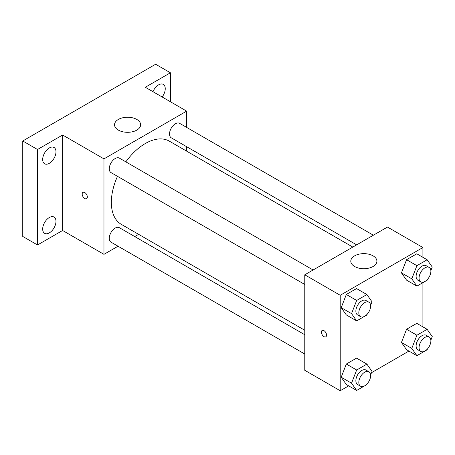 <?xml version="1.0" encoding="UTF-8"?>
<svg xmlns="http://www.w3.org/2000/svg" width="455" height="455" viewBox="0 0 455 455"><rect width="100%" height="100%" fill="white"/><g stroke="black" fill="none" stroke-linecap="round" stroke-linejoin="round"><path stroke-width="0.68" d="M118.055 246.218L103.962 254.356L62.619 230.486L37.515 244.978L22.75 236.452L22.75 140.97L155.644 64.246L170.409 72.772L170.409 101.755M138.621 234.342L134.76 236.572M49.328 232.88A9.407 5.432 -60 0 1 44.624 233.347A9.407 5.432 -60 0 1 43.185 225.805A9.407 5.432 -60 0 1 49.328 217.518A9.407 5.432 -60 0 1 54.031 217.052A9.407 5.432 -60 0 1 55.47 224.588A9.407 5.432 -60 0 1 49.328 232.88M49.328 163.311A9.407 5.432 -60 0 1 44.624 163.777A9.407 5.432 -60 0 1 43.185 156.241A9.407 5.432 -60 0 1 49.328 147.955A9.407 5.432 -60 0 1 54.031 147.488A9.407 5.432 -60 0 1 55.47 155.024A9.407 5.432 -60 0 1 49.328 163.311M62.619 230.486L62.619 135.004L37.515 149.496L22.75 140.97M37.515 244.978L37.515 149.496M103.962 254.356L103.962 158.875L62.619 135.004M103.962 158.875L186.652 111.134L145.304 87.263L170.409 72.772M118.357 130.102A13.053 7.536 180 0 1 114.535 124.772A13.053 7.536 180 0 1 127.588 117.236A13.053 7.536 180 0 1 140.641 124.772A13.053 7.536 180 0 1 132.581 131.734A13.053 7.536 180 0 1 118.357 130.102M152.977 91.688A9.407 5.432 -60 0 1 158.596 84.869A9.407 5.432 -60 0 1 163.299 84.403A9.407 5.432 -60 0 1 162.151 96.989M117.481 176.324A48.031 27.732 120 0 0 111.344 202.35A48.031 27.732 120 0 0 121.292 224.338L304.776 330.273M352.807 247.082L169.323 141.147A48.031 27.732 120 0 0 125.836 161.855M186.652 111.134L186.652 127.406M186.652 146.692L186.652 151.157M373.379 235.207L179.606 123.339A8.355 4.823 120 0 0 173.167 125.574A8.355 4.823 120 0 0 169.522 133.98A8.355 4.823 120 0 0 171.251 137.802L356.669 244.853M304.776 334.732L119.364 227.682A8.355 4.823 120 0 0 112.925 229.923A8.355 4.823 120 0 0 109.28 238.329A8.355 4.823 120 0 0 111.009 242.151L304.776 354.024M304.776 284.46L111.009 172.587A8.355 4.823 -60 0 1 111.009 162.941A8.355 4.823 -60 0 1 119.364 158.118L313.131 269.991M87.349 197.021A3.657 2.11 60 0 1 86.592 198.698A3.657 2.11 60 0 1 82.941 196.588A3.657 2.11 60 0 1 82.941 192.368A3.657 2.11 60 0 1 85.756 193.347A3.657 2.11 60 0 1 87.349 197.021M86.598 198.693A3.657 2.11 60 0 1 82.941 196.583A3.657 2.11 60 0 1 82.941 192.368M348.689 385.863L340.215 390.754L304.776 370.296L304.776 274.814L387.467 227.073L422.905 247.531L422.905 257.314M408.931 351.084L371.496 372.696M406.571 280.155L401.452 272.875L406.571 259.691L416.797 253.788L406.571 259.691L401.452 272.875L406.571 280.155L416.905 286.121L411.792 278.847L416.905 265.663L427.137 259.754L432.25 267.034L430.857 270.628M346.323 384.503L341.21 377.223L346.323 364.04L356.555 358.136L346.323 364.04L341.21 377.223L346.323 384.503L356.657 390.47L351.544 383.19L356.657 370.006L366.889 364.102L372.002 371.377L370.609 374.977M422.905 282.657L422.905 326.878M340.215 390.754L340.215 295.272L422.905 247.531M406.571 349.719L401.452 342.444L406.571 329.261L416.797 323.351L406.571 329.261L401.452 342.444L406.571 349.719L416.905 355.685L411.792 348.411L416.905 335.227L427.137 329.318L432.25 336.598L430.857 340.192M346.323 314.934L341.21 307.66L346.323 294.476L356.555 288.567L346.323 294.476L341.21 307.66L346.323 314.934L356.657 320.906L351.544 313.626L356.657 300.442L366.889 294.539L372.002 301.813L370.609 305.407M340.215 295.272L304.776 274.814M354.616 266.499A13.053 7.536 180 0 1 350.794 261.176A13.053 7.536 180 0 1 363.841 253.64A13.053 7.536 180 0 1 376.894 261.176A13.053 7.536 180 0 1 368.834 268.137A13.053 7.536 180 0 1 354.616 266.499M326.559 335.13A3.657 2.11 60 0 1 325.803 336.802A3.657 2.11 60 0 1 322.146 334.692A3.657 2.11 60 0 1 322.146 330.472A3.657 2.11 60 0 1 324.961 331.45A3.657 2.11 60 0 1 326.559 335.13M325.803 336.802A3.657 2.11 60 0 1 322.151 334.692A3.657 2.11 60 0 1 322.146 330.472M367.202 314.189L366.889 314.997L356.657 320.906M368.903 302.188L365.951 300.488A8.355 4.823 120 0 0 359.513 302.723A8.355 4.823 120 0 0 355.867 311.129A8.355 4.823 120 0 0 357.596 314.951L360.553 316.657A8.355 4.823 120 0 0 368.903 311.834A8.355 4.823 120 0 0 368.903 302.188A8.355 4.823 120 0 0 362.47 304.429A8.355 4.823 120 0 0 358.824 312.835A8.355 4.823 120 0 0 360.553 316.657M351.544 313.626L341.21 307.66M356.657 300.442L346.323 294.476M366.889 294.539L356.555 288.567M427.45 279.404L427.137 280.217L416.905 286.121M429.15 267.409L426.198 265.703A8.355 4.823 120 0 0 419.76 267.944A8.355 4.823 120 0 0 416.115 276.35A8.355 4.823 120 0 0 417.844 280.172L420.795 281.878A8.355 4.823 120 0 0 429.15 277.055A8.355 4.823 120 0 0 429.15 267.409A8.355 4.823 120 0 0 422.712 269.644A8.355 4.823 120 0 0 419.066 278.05A8.355 4.823 120 0 0 420.795 281.878M411.792 278.847L401.452 272.875M416.905 265.663L406.571 259.691M427.137 259.754L416.797 253.788M367.202 383.753L366.889 384.56L356.657 390.47M368.903 371.758L365.951 370.051A8.355 4.823 120 0 0 359.513 372.287A8.355 4.823 120 0 0 355.867 380.693A8.355 4.823 120 0 0 357.596 384.521L360.553 386.221A8.355 4.823 120 0 0 368.903 381.404A8.355 4.823 120 0 0 368.903 371.758A8.355 4.823 120 0 0 362.47 373.993A8.355 4.823 120 0 0 358.824 382.399A8.355 4.823 120 0 0 360.553 386.221M351.544 383.19L341.21 377.223M356.657 370.006L346.323 364.04M366.889 364.102L356.555 358.136M427.45 348.968L427.137 349.781L416.905 355.685M429.15 336.973L426.198 335.267A8.355 4.823 120 0 0 419.76 337.508A8.355 4.823 120 0 0 416.115 345.914A8.355 4.823 120 0 0 417.844 349.736L420.795 351.442A8.355 4.823 120 0 0 429.15 346.619A8.355 4.823 120 0 0 429.15 336.973A8.355 4.823 120 0 0 422.712 339.214A8.355 4.823 120 0 0 419.066 347.62A8.355 4.823 120 0 0 420.795 351.442M411.792 348.411L401.452 342.444M416.905 335.227L406.571 329.261M427.137 329.318L416.797 323.351"/></g></svg>
